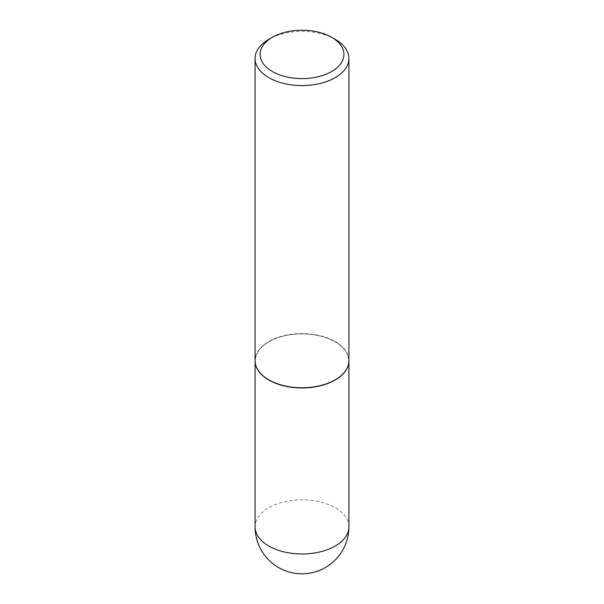 <?xml version="1.0" encoding="UTF-8"?>
<svg xmlns="http://www.w3.org/2000/svg" width="604" height="604" viewBox="0 0 604 604"><rect width="100%" height="100%" fill="white"/><g stroke="black" fill="none" stroke-linecap="round" stroke-linejoin="round"><path stroke-width="0.45" stroke-dasharray="3.02 2.27" d="M348.916 360.769A46.916 27.089 0 0 0 335.175 341.721A46.916 27.089 0 0 0 284.129 335.832A46.916 27.089 0 0 0 255.084 360.769M335.001 379.924A46.667 26.946 0 0 0 335.001 341.819A46.667 26.946 0 0 0 268.999 341.819A46.667 26.946 0 0 0 268.908 379.878M348.916 360.671A46.916 27.089 0 0 0 319.954 335.643A46.916 27.089 0 0 0 268.825 341.517A46.916 27.089 0 0 0 255.084 360.671M335.175 39.328A46.916 27.089 0 0 0 268.825 39.328M348.916 526.884A46.916 27.089 0 0 0 335.175 507.73A46.916 27.089 0 0 0 268.825 507.73A46.916 27.089 0 0 0 255.084 526.884"/><path stroke-width="0.91" d="M255.084 360.769A46.916 27.089 0 0 0 255.084 360.875A46.916 27.089 0 0 0 268.825 380.029A46.916 27.089 0 0 0 319.954 385.903A46.916 27.089 0 0 0 348.916 360.875A46.916 27.089 0 0 0 348.916 360.769M268.908 379.878A46.667 26.946 0 0 0 268.999 379.924A46.667 26.946 0 0 0 335.001 379.924L335.175 379.825A46.916 27.089 0 0 0 348.916 360.671L348.916 58.482A46.916 27.089 0 0 0 335.175 39.328L331.641 37.289A41.918 24.198 0 0 0 272.359 37.289L272.359 37.289A41.918 24.198 0 0 0 272.359 71.514A41.918 24.198 0 0 0 331.641 71.514A41.918 24.198 0 0 0 331.641 37.289M268.825 39.328L272.359 37.289L268.825 39.328A46.916 27.089 0 0 0 255.084 58.482L255.084 360.671A46.916 27.089 0 0 0 268.825 379.825A46.916 27.089 0 0 0 335.175 379.825L335.001 379.924M255.084 58.482A46.916 27.089 0 0 0 284.046 83.511A46.916 27.089 0 0 0 335.175 77.637A46.916 27.089 0 0 0 348.916 58.482M348.916 526.884A46.916 46.916 0 0 1 325.458 567.511A46.916 46.916 0 0 1 255.084 526.884A46.916 27.089 0 0 0 268.825 546.039A46.916 27.089 0 0 0 335.175 546.039A46.916 27.089 0 0 0 348.916 526.884L348.916 360.875M255.084 526.884L255.084 360.875"/></g></svg>
